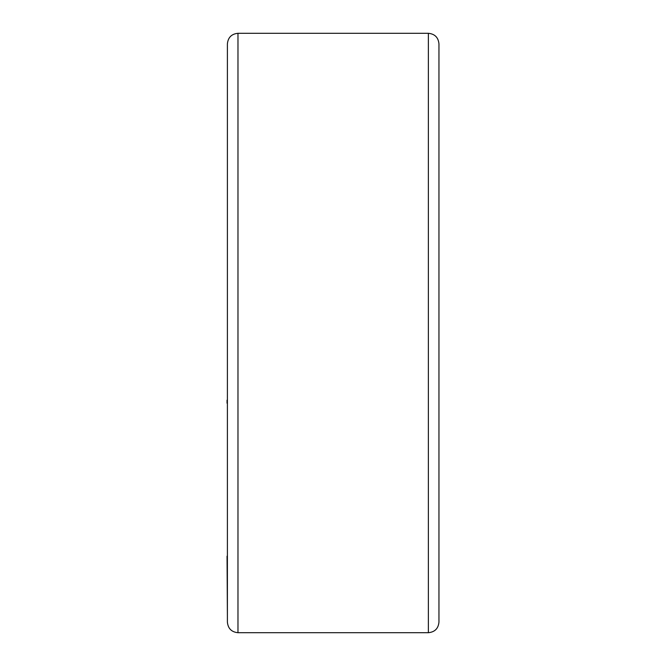 <?xml version="1.0" encoding="UTF-8"?>
<svg xmlns="http://www.w3.org/2000/svg" width="666" height="666" viewBox="0 0 666 666"><rect width="100%" height="100%" fill="white"/><g stroke="black" fill="none" stroke-linecap="round" stroke-linejoin="round"><path stroke-width="1" d="M237.978 33.3L237.978 632.7C231.552 632.076 228.03 628.546 227.397 622.119L227.397 43.881C228.03 37.454 231.552 33.924 237.978 33.3L428.371 33.3C434.798 33.924 438.328 37.454 438.952 43.881L438.952 622.119C438.328 628.546 434.798 632.076 428.371 632.7L428.371 33.3M227.397 477.405L227.397 341.408M227.397 556.193L227.397 485.289M227.397 616.433L227.048 556.193M227.397 339.61L227.397 220.921M227.397 214.002L227.397 49.567M227.048 403.221L227.048 400.174M237.978 632.7L428.371 632.7"/></g></svg>
